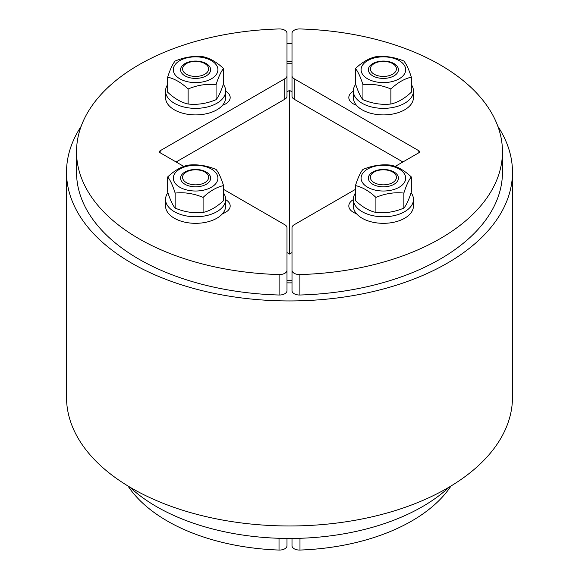<?xml version="1.0" encoding="UTF-8"?>
<svg xmlns="http://www.w3.org/2000/svg" width="579" height="579" viewBox="0 0 579 579"><rect width="100%" height="100%" fill="white"/><g stroke="black" fill="none" stroke-linecap="round" stroke-linejoin="round"><path stroke-width="0.87" d="M286.996 91.829L289.5 90.389L292.004 91.829M289.5 90.389L289.5 254.036L286.996 252.589M292.004 252.589L289.5 254.036M449.355 486.99A187.907 108.49 180 0 1 156.627 506.683A187.907 108.49 180 0 1 129.645 486.99M286.996 63.733A187.907 108.49 180 0 1 292.004 63.733M292.004 280.692A187.907 108.49 180 0 1 286.996 280.692M292.004 290.687A7.52 4.343 0 0 0 299.886 295.015L299.886 274.562A7.52 4.343 180 0 1 292.004 270.227L292.004 290.687M355.448 189.369L294.204 224.724A7.52 4.343 180 0 0 292.004 227.793L292.004 270.227M292.004 75.719L292.004 96.172A7.52 4.343 0 0 0 294.204 99.241L294.204 78.787A7.52 4.343 180 0 1 292.004 75.719L292.004 33.285A7.52 4.343 180 0 1 299.886 28.95A212.963 122.951 180 0 1 502.463 151.756A212.963 122.951 180 0 1 299.886 274.562M294.204 78.787L418.827 150.735L418.827 152.776A2.504 1.448 0 0 0 419.558 151.756A2.504 1.448 0 0 0 418.827 150.735M418.827 152.776L395.175 166.434M356.476 213.694A15.532 8.967 180 0 1 348.819 205.965A15.532 8.967 180 0 1 353.328 199.646M356.476 105.277A15.532 8.967 180 0 1 348.819 97.547A15.532 8.967 180 0 1 353.328 91.229M402.883 161.982L294.204 99.241M502.463 151.756L502.463 172.209A212.963 122.951 180 0 1 299.886 295.015M292.004 538.448L292.004 545.722A7.52 4.343 0 0 0 299.98 550.05L299.98 538.289M451.027 485.984A172.875 99.805 180 0 1 299.98 550.05M279.114 274.562L279.114 295.015A7.52 4.343 0 0 0 286.996 290.687L286.996 270.227A7.52 4.343 180 0 1 279.114 274.562A212.963 122.951 180 0 1 76.537 151.756A212.963 122.951 180 0 1 279.114 28.95A7.52 4.343 180 0 1 286.996 33.285L286.996 75.719A7.52 4.343 180 0 1 284.796 78.787L284.796 99.241A7.52 4.343 0 0 0 286.996 96.172L286.996 75.719M286.996 270.227L286.996 227.793A7.52 4.343 180 0 0 284.796 224.724L223.552 189.369M183.825 166.434L160.173 152.776L160.173 150.735A2.504 1.448 0 0 0 159.442 151.756A2.504 1.448 0 0 0 160.173 152.776M160.173 150.735L284.796 78.787M225.672 91.229A15.532 8.967 180 0 1 230.181 97.547A15.532 8.967 180 0 1 222.524 105.277M225.672 199.646A15.532 8.967 180 0 1 230.181 205.965A15.532 8.967 180 0 1 222.524 213.694M284.796 99.241L176.117 161.982M279.114 295.015A212.963 122.951 180 0 1 76.537 172.209L76.537 151.756M279.02 538.289L279.02 550.05A7.52 4.343 0 0 0 286.996 545.722L286.996 538.448M279.02 550.05A172.875 99.805 180 0 1 127.973 485.984M392.605 172.006L392.605 172.006A13.027 7.52 180 0 1 392.605 182.646A13.027 7.52 180 0 1 374.186 182.646A13.027 7.52 180 0 1 374.186 172.006A13.027 7.52 180 0 1 392.605 172.006L394.024 172.824L392.605 172.006M372.767 184.281A15.032 8.678 0 0 0 397.918 180.387A15.032 8.678 0 0 0 379.506 169.763A15.032 8.678 0 0 0 372.767 184.281M399.163 187.249A22.299 12.876 0 0 0 389.168 165.71A22.299 12.876 0 0 0 361.853 181.473A22.299 12.876 0 0 0 399.163 187.249M375.909 197.403C369.091 191.005 362.273 187.068 355.448 185.591C357.945 177.753 360.442 172.376 362.939 169.459C372.254 165.558 381.568 164.118 390.883 165.138C397.701 166.614 404.518 170.552 411.336 176.95C408.846 179.866 406.349 185.244 403.853 193.082C394.538 192.062 385.223 193.502 375.909 197.403L375.909 212.428C385.223 213.448 394.538 212.008 403.853 208.107C406.349 205.19 408.846 199.813 411.336 191.967L411.336 176.95M355.448 185.591L355.448 200.616C362.273 207.014 369.091 210.951 375.909 212.428M403.853 193.082L403.853 208.107M411.104 192.684A30.065 17.356 180 0 1 413.457 199.422A30.065 17.356 180 0 1 404.656 211.69A30.065 17.356 180 0 1 371.892 215.453A30.065 17.356 180 0 1 353.328 199.422A30.065 17.356 180 0 1 355.448 193.017M413.457 199.422L413.457 205.965A30.065 17.356 180 0 1 404.656 218.24A30.065 17.356 180 0 1 371.892 222.003A30.065 17.356 180 0 1 353.328 205.965L353.328 199.422M204.814 182.646A13.027 7.52 180 0 1 186.395 182.646A13.027 7.52 180 0 1 186.395 172.006A13.027 7.52 180 0 1 204.814 172.006A13.027 7.52 180 0 1 204.814 182.646M184.976 172.006A15.032 8.678 0 0 0 191.714 186.525A15.032 8.678 0 0 0 210.126 175.9A15.032 8.678 0 0 0 184.976 172.006M179.837 187.249A22.299 12.876 0 0 0 217.147 181.473A22.299 12.876 0 0 0 189.832 165.71A22.299 12.876 0 0 0 179.837 187.249M167.664 176.95C174.482 170.552 181.299 166.614 188.117 165.138C197.432 164.118 206.746 165.558 216.061 169.459C218.558 172.376 221.055 177.753 223.552 185.591C216.727 187.068 209.909 191.005 203.091 197.403C193.777 193.502 184.462 192.062 175.148 193.082C172.651 185.244 170.154 179.866 167.664 176.95L167.664 191.967C170.154 199.813 172.651 205.19 175.148 208.107C184.462 212.008 193.777 213.448 203.091 212.428C209.909 210.951 216.727 207.014 223.552 200.616L223.552 185.591M175.148 193.082L175.148 208.107M203.091 197.403L203.091 212.428M223.552 193.017A30.065 17.356 180 0 1 225.672 199.422A30.065 17.356 180 0 1 207.108 215.453A30.065 17.356 180 0 1 174.344 211.69A30.065 17.356 180 0 1 165.543 199.422A30.065 17.356 180 0 1 167.896 192.684M225.672 199.422L225.672 205.965A30.065 17.356 180 0 1 207.108 222.003A30.065 17.356 180 0 1 174.344 218.24A30.065 17.356 180 0 1 165.543 205.965L165.543 199.422M186.395 74.228A13.027 7.52 180 0 1 186.395 63.589A13.027 7.52 180 0 1 204.814 63.589A13.027 7.52 180 0 1 204.814 74.228A13.027 7.52 180 0 1 186.395 74.228M206.233 63.589A15.032 8.678 0 0 0 181.082 67.475A15.032 8.678 0 0 0 199.494 78.107A15.032 8.678 0 0 0 206.233 63.589M179.837 60.621A22.299 12.876 0 0 0 189.832 82.16A22.299 12.876 0 0 0 217.147 66.39A22.299 12.876 0 0 0 179.837 60.621M203.091 56.72C209.909 58.19 216.727 62.127 223.552 68.525C221.055 71.441 218.558 76.819 216.061 84.664C206.746 83.644 197.432 85.084 188.117 88.985C181.299 82.587 174.482 78.65 167.664 77.173C170.154 69.335 172.651 63.958 175.148 61.041C184.462 57.14 193.777 55.7 203.091 56.72M167.664 77.173L167.664 92.199C174.482 98.596 181.299 102.534 188.117 104.01C197.432 105.031 206.746 103.59 216.061 99.682C218.558 96.765 221.055 91.388 223.552 83.55L223.552 68.525M188.117 88.985L188.117 104.01M216.061 84.664L216.061 99.682M223.313 84.266A30.065 17.356 180 0 1 225.672 90.997A30.065 17.356 180 0 1 195.608 108.36A30.065 17.356 180 0 1 165.543 90.997A30.065 17.356 180 0 1 167.664 84.599M225.672 90.997L225.672 97.547A30.065 17.356 180 0 1 195.608 114.903A30.065 17.356 180 0 1 165.543 97.547L165.543 90.997M374.186 63.589A13.027 7.52 180 0 1 392.605 63.589A13.027 7.52 180 0 1 392.605 74.228A13.027 7.52 180 0 1 374.186 74.228A13.027 7.52 180 0 1 374.186 63.589L372.767 64.407L374.186 63.589M394.024 75.863A15.032 8.678 0 0 0 387.286 61.345A15.032 8.678 0 0 0 368.874 71.97A15.032 8.678 0 0 0 394.024 75.863M399.163 60.621A22.299 12.876 0 0 0 361.853 66.39A22.299 12.876 0 0 0 389.168 82.16A22.299 12.876 0 0 0 399.163 60.621M411.336 77.173C404.518 78.65 397.701 82.587 390.883 88.985C381.568 85.084 372.254 83.644 362.939 84.664C360.442 76.819 357.945 71.441 355.448 68.525C362.273 62.127 369.091 58.19 375.909 56.72C385.223 55.7 394.538 57.14 403.853 61.041C406.349 63.958 408.846 69.335 411.336 77.173L411.336 92.199C404.518 98.596 397.701 102.534 390.883 104.01C381.568 105.031 372.254 103.59 362.939 99.682C360.442 96.765 357.945 91.388 355.448 83.55L355.448 68.525M390.883 88.985L390.883 104.01M362.939 84.664L362.939 99.682M411.336 84.599A30.065 17.356 180 0 1 413.457 90.997A30.065 17.356 180 0 1 383.392 108.36A30.065 17.356 180 0 1 353.328 90.997A30.065 17.356 180 0 1 355.687 84.266M413.457 90.997L413.457 97.547A30.065 17.356 180 0 1 383.392 114.903A30.065 17.356 180 0 1 353.328 97.547L353.328 90.997M286.996 61.562A191.663 110.654 180 0 1 292.004 61.562M292.004 282.863A191.663 110.654 180 0 1 286.996 282.863M497.882 126.388A222.98 128.741 180 0 1 512.48 172.209L512.48 397.237A222.98 128.741 180 0 1 374.83 516.178A222.98 128.741 180 0 1 131.824 488.271A222.98 128.741 180 0 1 66.52 397.237L66.52 172.209A222.98 128.741 180 0 1 81.118 126.388M512.48 172.209A222.98 128.741 180 0 1 374.83 291.15A222.98 128.741 180 0 1 131.824 263.242A222.98 128.741 180 0 1 66.52 172.209M286.996 43.483A222.98 128.741 180 0 1 292.004 43.483M374.186 172.006L372.767 172.824M186.395 172.006L184.976 172.824M204.814 172.006L206.233 172.824M186.395 63.589L184.976 64.407M204.814 63.589L206.233 64.407M392.605 63.589L394.024 64.407"/></g></svg>
